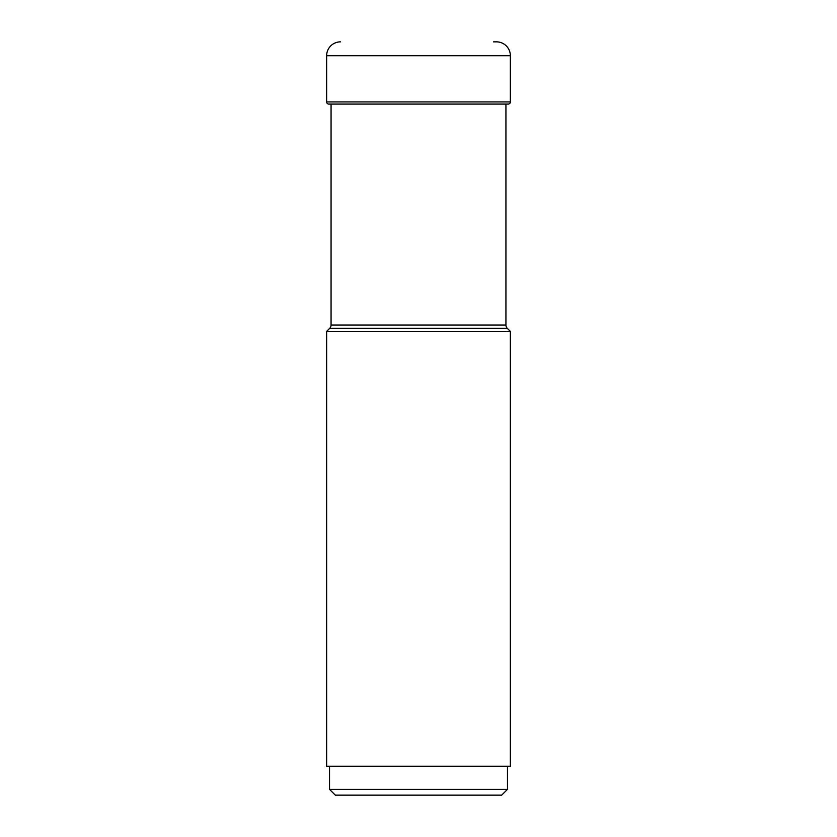 <?xml version="1.0" encoding="UTF-8"?>
<svg xmlns="http://www.w3.org/2000/svg" width="837" height="837" viewBox="0 0 837 837"><rect width="100%" height="100%" fill="white"/><g stroke="black" fill="none" stroke-linecap="round" stroke-linejoin="round"><path stroke-width="1.26" d="M493.527 41.85L496.477 41.85A13.884 13.884 0 0 1 510.361 55.734L510.361 101.936L326.639 101.936L326.639 55.734L326.639 101.936A2.145 2.145 0 0 0 328.774 104.081A2.145 2.145 0 0 1 326.639 101.936M326.639 55.734A13.884 13.884 0 0 1 340.523 41.85A13.884 13.884 0 0 0 326.639 55.734L510.361 55.734M331.065 104.081L331.065 325.07A4.624 4.624 0 0 1 329.715 328.334L326.639 331.41L510.361 331.41L507.285 328.334A4.624 4.624 0 0 1 505.935 325.07L505.935 104.091A27.705 27.705 0 0 1 506.73 104.081L508.226 104.081A2.145 2.145 0 0 0 510.361 101.936M506.73 104.081L328.774 104.081M331.065 325.07L505.935 325.07M326.639 331.41L326.639 766.221L510.361 766.221L510.361 331.41M507.473 766.221L507.473 789.364L329.527 789.364L329.527 766.221M329.527 789.364L335.313 795.15L501.687 795.15L507.473 789.364M329.715 328.334L507.285 328.334"/></g></svg>
